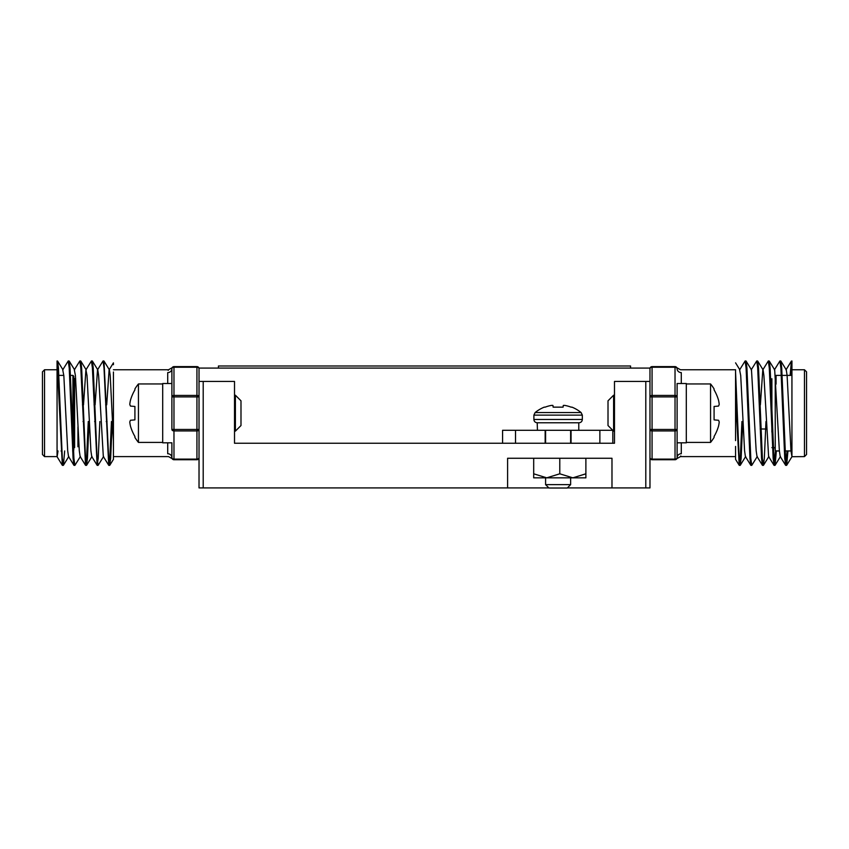 <?xml version="1.0" encoding="UTF-8"?>
<svg xmlns="http://www.w3.org/2000/svg" width="849" height="849" viewBox="0 0 849 849"><rect width="100%" height="100%" fill="white"/><g stroke="black" fill="none" stroke-linecap="round" stroke-linejoin="round"><path stroke-width="1.27" d="M649.973 381.445L649.973 487.91L645.792 487.91L645.792 381.445L649.973 381.445L649.973 368.084L199.027 368.084L199.027 381.445L234.515 381.445L234.515 443.242L614.485 443.242L614.485 381.445L645.792 381.445M203.208 381.445L203.208 487.91L199.027 487.91L199.027 368.71A2.091 2.091 0 0 0 196.936 366.619A2.091 2.091 0 0 1 199.027 368.71A2.091 1.475 -0 0 0 196.936 367.235L173.971 367.235L173.971 395.422L196.936 395.422L196.936 366.619A2.091 2.091 0 0 1 199.027 368.71M203.208 487.91L548.868 487.91M567.355 487.91L611.98 487.91L611.98 458.269L507.596 458.269L507.596 487.91M611.98 487.91L645.792 487.91M612.808 430.337L612.808 443.242L614.485 443.242M234.515 443.242L324.085 443.242M357.907 443.242L502.576 443.242L502.576 430.294L515.523 430.294L515.523 443.242M515.523 430.294L545.164 430.294L545.164 443.242M612.766 430.294L571.059 430.294L571.059 443.242M599.872 430.294L599.872 443.242M630.552 368.084L630.552 365.993L218.448 365.993L218.448 368.084M771.062 386.359L771.062 408.242L771.062 379.567L771.89 378.728L771.89 432.099M790.971 375.385L791.937 360.984L791.937 456.709L804.459 456.603L806.55 454.512L806.55 371.841L804.459 369.75L791.937 369.75L791.937 420.764M680.452 369.75L676.855 367.702L680.452 369.75L735.563 369.75L735.563 440.62M735.563 372.605L736.423 413.176L739.214 465.273L740.296 458.375L741.941 421.529M739.214 465.273L735.563 459.351L735.563 446.436M652.064 459.733L652.064 459.118A2.091 1.475 0 0 1 649.973 457.643A2.091 2.091 0 0 0 652.064 459.733L675.029 459.733A2.091 2.091 0 0 0 677.109 457.643L677.109 429.456L675.029 429.456L675.029 396.897L652.064 396.897L652.064 429.456L675.029 429.456L675.029 430.931L652.064 430.931L652.064 459.118L675.029 459.118L675.029 430.931A2.091 1.475 0 0 0 677.109 429.456L677.109 383.525L686.3 383.525L686.3 442.817L677.109 442.817L677.109 457.643C676.812 459.044 676.812 459.044 677.109 457.643A4.171 3.905 180 0 1 681.291 453.737C680.346 457.547 680.346 457.547 681.291 453.737L681.291 442.817M677.109 383.525L677.109 396.897A2.091 1.475 180 0 0 675.029 395.422L675.029 367.235L652.064 367.235L652.064 395.422L675.029 395.422L675.029 396.897L677.109 396.897M652.064 366.619A2.091 2.091 0 0 0 649.973 368.71A2.091 1.475 180 0 1 652.064 367.235L652.064 366.619L675.029 366.619A2.091 2.091 0 0 1 677.109 368.71C676.812 367.309 676.812 367.309 677.109 368.71A2.091 2.091 0 0 0 675.029 366.619L675.029 367.235A2.091 1.475 0 0 1 677.109 368.71A4.171 3.905 180 0 0 681.291 372.605C680.346 368.806 680.346 368.806 681.291 372.605L681.291 383.525M735.563 456.603L680.452 456.603L680.792 455.966M787.946 450.957L786.673 465.273L785.59 458.375L781.717 367.978L780.868 361.08L780.337 362.215M776.347 450.957L775.073 465.273L773.991 458.375L770.128 367.978L769.268 361.08L768.738 362.215M765.978 421.529L764.323 458.375L763.357 465.369L762.391 458.375L758.528 367.978L757.679 361.08L757.138 362.215M757.276 456.486L751.758 465.369L750.792 458.375L746.929 367.978L746.08 361.08L745.539 362.215M742.779 421.529L741.124 458.375L740.158 465.369L739.192 458.375L735.563 372M791.937 362.215L791.406 361.08L790.132 375.385M787.108 450.957L785.718 465.369L784.752 458.375L780.889 367.978L779.923 360.984L774.394 369.867M775.519 450.755L774.118 465.369L773.152 458.375L769.29 367.978L768.324 360.984L762.805 369.867L760.386 404.824M762.943 464.138L762.402 465.273L761.553 458.375L757.69 367.978L756.724 360.984L751.206 369.867M751.344 464.138L750.813 465.273L749.954 458.375L746.091 367.978L745.125 360.984L739.606 369.867L740.71 375.566L744.573 450.777L745.401 456.486L750.813 465.273M786.673 465.273L791.937 456.709L790.971 450.777L787.108 375.566L786.28 369.867L780.868 361.08M785.601 465.273L780.199 456.486L779.371 450.777L774.681 369.867L769.268 361.08M774.001 465.273L768.6 456.486L763.909 375.566L763.081 369.867L757.679 361.08M762.402 465.273L757 456.486L756.172 450.777L751.482 369.867L746.08 361.08M776.071 384.119L776.071 375.385L775.233 376.224L775.233 450.129L776.071 450.957L779.382 450.957M784.327 450.957L790.981 450.957M771.89 447.625L774.394 447.625L775.233 448.452M760.736 421.529L759.908 421.529M749.136 421.529L748.309 421.529M737.537 421.529L736.709 421.529M77.938 446.786L77.938 426.93L77.938 446.786M57.063 456.709L62.327 465.273L62.858 464.138M57.063 369.75L44.541 369.75L44.541 456.603L57.063 456.603L57.063 360.984L62.327 465.273M168.548 456.603L172.145 458.651L168.548 456.603L113.437 456.603L113.437 434.89M103.461 362.215L103.992 361.08L109.394 369.867L110.221 375.566L113.437 440.62L113.437 459.351L113.437 372M106.698 404.824L109.118 369.867L113.426 362.852L113.437 364.688M171.891 396.897A2.091 1.475 0 0 1 173.971 395.422L173.971 396.897L171.891 396.897L171.891 368.71L171.891 429.456A2.091 1.475 0 0 0 173.971 430.931L173.971 459.118L196.936 459.118L196.936 430.931L173.971 430.931L173.971 429.456L196.936 429.456L196.936 396.897L173.971 396.897L173.971 429.456L171.891 429.456M171.891 383.525L162.7 383.525L162.7 442.817L171.891 442.817L171.891 457.643C172.188 459.044 172.188 459.044 171.891 457.643A2.091 2.091 0 0 0 173.971 459.733A2.091 2.091 0 0 1 171.891 457.643A4.171 3.905 180 0 0 167.709 453.737C168.654 457.547 168.654 457.547 167.709 453.737L167.709 442.817M196.936 459.733L196.936 459.118A2.091 1.475 180 0 0 199.027 457.643A2.091 2.091 0 0 1 196.936 459.733L173.971 459.733A2.091 2.091 0 0 1 171.891 457.643A2.091 1.475 180 0 0 173.971 459.118L173.971 459.733M167.709 383.525L167.709 372.605C168.654 368.806 168.654 368.806 167.709 372.605A4.171 3.905 180 0 0 171.891 368.71C172.188 367.309 172.188 367.309 171.891 368.71A2.091 2.091 0 0 1 173.971 366.619L196.936 366.619M171.891 368.71A2.091 2.091 0 0 1 173.971 366.619L173.971 367.235A2.091 1.475 0 0 0 171.891 368.71A2.091 2.091 0 0 1 173.971 366.619M113.437 369.75L168.548 369.75L168.208 370.376M73.927 465.273L68.525 456.486L67.697 450.777L63.834 375.566L62.72 369.867L68.249 360.984L69.215 367.978L73.078 458.375L73.927 465.273L74.457 464.138M85.526 465.273L80.124 456.486L79.297 450.777L75.423 375.566L74.319 369.867L79.838 360.984L80.814 367.978L85.526 465.273L86.609 458.375L88.264 421.529M83.499 404.824L85.919 369.867L91.437 360.984L92.403 367.978L97.126 465.273L98.208 458.375L99.864 421.529M95.099 404.824L97.518 369.867L103.037 360.984L104.002 367.978L108.725 465.273L109.808 458.375L111.463 421.529M57.063 362.215L57.594 361.08L58.443 367.978L62.317 458.375L63.399 465.273L64.673 450.957M68.663 362.215L69.194 361.08L70.043 367.978L73.916 458.375L74.882 465.369L80.4 456.486M80.262 362.215L80.793 361.08L81.642 367.978L85.516 458.375L86.481 465.369L87.447 458.375L89.092 421.529M91.862 362.215L92.392 361.08L93.241 367.978L97.104 458.375L98.081 465.369L103.599 456.486M103.992 361.08L108.704 458.375L109.67 465.369L110.646 458.375L112.291 421.529M57.201 456.486L58.019 450.957M85.919 369.867L87.023 375.566L90.896 450.777L91.724 456.486L97.126 465.273M92.392 361.08L97.794 369.867L98.622 375.566L103.313 456.486L108.725 465.273M44.541 456.603L42.45 454.512L42.45 371.841L44.541 369.75M72.929 450.957L72.929 375.385L73.767 376.224L73.767 450.129L72.653 450.957M61.892 450.957L61.054 450.957M74.606 447.625L74.606 378.728L73.767 377.89L73.767 448.452M83.022 421.529L83.86 421.529M94.621 421.529L95.459 421.529M106.221 421.529L107.059 421.529M559.788 458.269L559.788 473.806L572.831 477.838L585.884 473.806L585.884 477.838L533.692 477.838L533.692 458.269M585.884 473.806L585.884 458.269M559.788 473.806L546.735 477.838L533.692 473.806M578.785 430.294L578.785 422.781L537.205 422.781L537.449 430.294M551.012 405.482A36.252 33.366 -102.9 0 1 551.946 405.366A36.252 33.366 -102.9 0 0 551.012 405.482L550.619 405.557A36.465 36.327 180 0 0 545.154 407.149L544.23 407.149A36.518 36.518 0 0 0 535.125 412.55L545.684 412.55M545.154 407.149A36.465 36.327 180 0 1 550.619 405.557M551.946 405.366L552.508 405.366A36.252 13.817 -95.4 0 1 552.911 405.482A36.252 13.817 -95.4 0 0 552.508 405.366L551.946 405.366M563.322 405.482A36.252 13.817 95.4 0 1 563.715 405.366L564.277 405.366A36.252 33.366 102.9 0 1 565.211 405.482A36.252 33.366 102.9 0 0 564.277 405.366L563.715 405.366A36.252 13.817 95.4 0 0 563.322 405.482L563.089 407.149L553.134 407.149L552.911 405.482M570.539 412.55L581.109 412.55A36.518 36.518 0 0 0 571.993 407.149L571.069 407.149A36.465 36.327 180 0 0 565.604 405.557L565.211 405.482M533.894 415.119L582.329 415.119L581.109 412.55L535.125 412.55L533.894 415.119L533.894 419.47C534.074 421.465 535.178 422.558 537.205 422.781M563.089 407.149L563.237 405.557L563.089 407.149M552.996 405.557L553.134 407.149L552.996 405.557M567.249 488.016L548.974 488.016L545.589 484.63L570.634 484.63L567.249 488.016M545.589 430.294L545.589 443.242M545.589 477.838L545.589 484.63M300.132 487.91L281.645 487.91M613.604 431.133L608.011 425.54L608.011 400.813L613.604 395.22L613.604 431.133L614.485 431.133M686.3 442.403L710.56 442.403L710.56 383.95L686.3 383.95M719.22 422.049A45.644 42.004 -167.1 0 1 718.519 426.177A45.644 42.004 -167.1 0 0 719.22 422.049A45.644 17.404 -174.6 0 0 718.519 420.266L714.083 419.884L714.083 406.469L718.519 406.077A45.644 17.404 -5.4 0 0 719.22 404.304A45.644 42.004 -12.9 0 0 718.519 400.166A46.164 45.995 -90 0 0 714.083 389.861L714.083 388.916A46.281 46.281 0 0 0 710.56 383.95M710.56 442.403A46.281 46.281 0 0 0 714.083 437.426L714.083 436.482A46.164 45.995 -90 0 0 718.519 426.177M718.519 400.166A45.644 42.004 -12.9 0 1 719.22 404.304M235.396 395.22L240.989 400.813L240.989 425.54L235.396 431.133L235.396 395.22L234.515 395.22M162.7 383.95L138.44 383.95L138.44 442.403L162.7 442.403M129.78 404.304A45.644 42.004 12.9 0 1 130.481 400.166A45.644 42.004 12.9 0 0 129.78 404.304A45.644 17.404 5.4 0 0 130.481 406.077L134.917 406.469L134.917 419.884L130.481 420.266A45.644 17.404 174.6 0 0 129.78 422.049A45.644 42.004 167.1 0 0 130.481 426.177A46.164 45.995 90 0 0 134.917 436.482L134.917 437.426A46.281 46.281 0 0 0 138.44 442.403M138.44 383.95A46.281 46.281 0 0 0 134.917 388.916L134.917 389.861A46.164 45.995 90 0 0 130.481 400.166M130.481 426.177A45.644 42.004 167.1 0 1 129.78 422.049M545.164 430.294L571.059 430.294M675.029 459.733L675.029 459.118A2.091 1.475 0 0 0 677.109 457.643M652.064 430.931L652.064 429.456L649.973 429.456A2.091 1.475 0 0 0 652.064 430.931M652.064 396.897L652.064 395.422A2.091 1.475 -0 0 0 649.973 396.897L652.064 396.897M804.459 456.603L804.459 369.75M196.936 429.456L196.936 430.931A2.091 1.475 0 0 0 199.027 429.456L196.936 429.456M196.936 396.897L199.027 396.897A2.091 1.475 0 0 0 196.936 395.422L196.936 396.897M582.329 415.119L582.329 419.47L533.894 419.47M680.452 456.603L676.855 458.651L680.452 456.603M780.751 360.984L779.923 360.984M769.162 360.984L768.324 360.984M757.563 360.984L756.724 360.984M745.963 360.984L745.125 360.984M786.556 465.369L785.718 465.369M774.957 465.369L774.118 465.369M763.357 465.369L762.519 465.369M751.758 465.369L750.919 465.369M740.158 465.369L739.33 465.369M785.994 369.867L791.406 361.08M735.574 362.852L739.882 369.867M775.073 465.273L780.475 456.486M763.474 465.273L768.876 456.486M740.275 465.273L745.687 456.486M776.071 375.385L791.937 375.385M760.173 404.824L759.346 404.824M748.585 404.824L747.746 404.824M736.985 404.824L736.147 404.824M168.548 369.75L172.145 367.702L168.548 369.75M62.444 465.369L63.282 465.369M74.043 465.369L74.882 465.369M85.643 465.369L86.481 465.369M97.242 465.369L98.081 465.369M108.842 465.369L109.67 465.369M68.249 360.984L69.077 360.984M79.838 360.984L80.676 360.984M91.437 360.984L92.276 360.984M103.037 360.984L103.875 360.984M113.437 459.351L109.786 465.273M63.006 369.867L57.594 361.08M68.801 456.486L63.399 465.273M74.606 369.867L69.194 361.08M86.195 369.867L80.793 361.08M92 456.486L86.598 465.273M72.929 375.385L69.629 375.385M63.813 375.385L58.029 375.385M75.657 378.728L74.606 378.728M82.459 404.824L83.298 404.824M94.059 404.824L94.897 404.824M105.658 404.824L106.496 404.824M582.329 419.47C582.149 421.465 581.056 422.558 579.029 422.781M570.634 430.294L570.634 443.242M570.634 477.838L570.634 484.63M613.604 395.22L614.485 395.22M235.396 431.133L234.515 431.133M766.52 429.042L760.173 428.957"/></g></svg>
